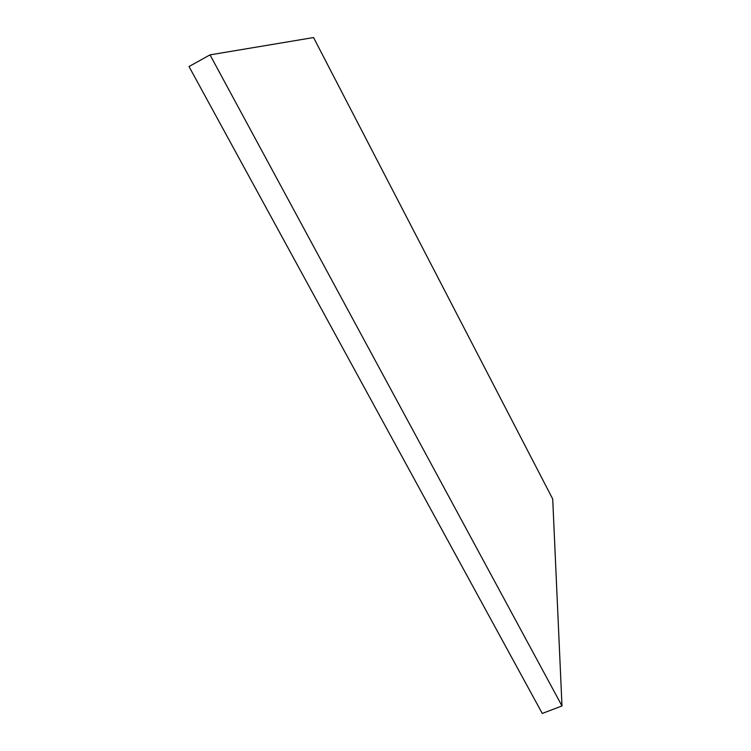<?xml version="1.0" encoding="UTF-8"?>
<svg xmlns="http://www.w3.org/2000/svg" width="751" height="751" viewBox="0 0 751 751"><rect width="100%" height="100%" fill="white"/><g stroke="black" fill="none" stroke-linecap="round" stroke-linejoin="round"><path stroke-width="1.13" d="M210.008 54.87L313.552 37.55L552.708 499.011L561.992 705.94L210.008 54.87L189.008 66.539L542.269 713.45L561.992 705.94"/></g></svg>

